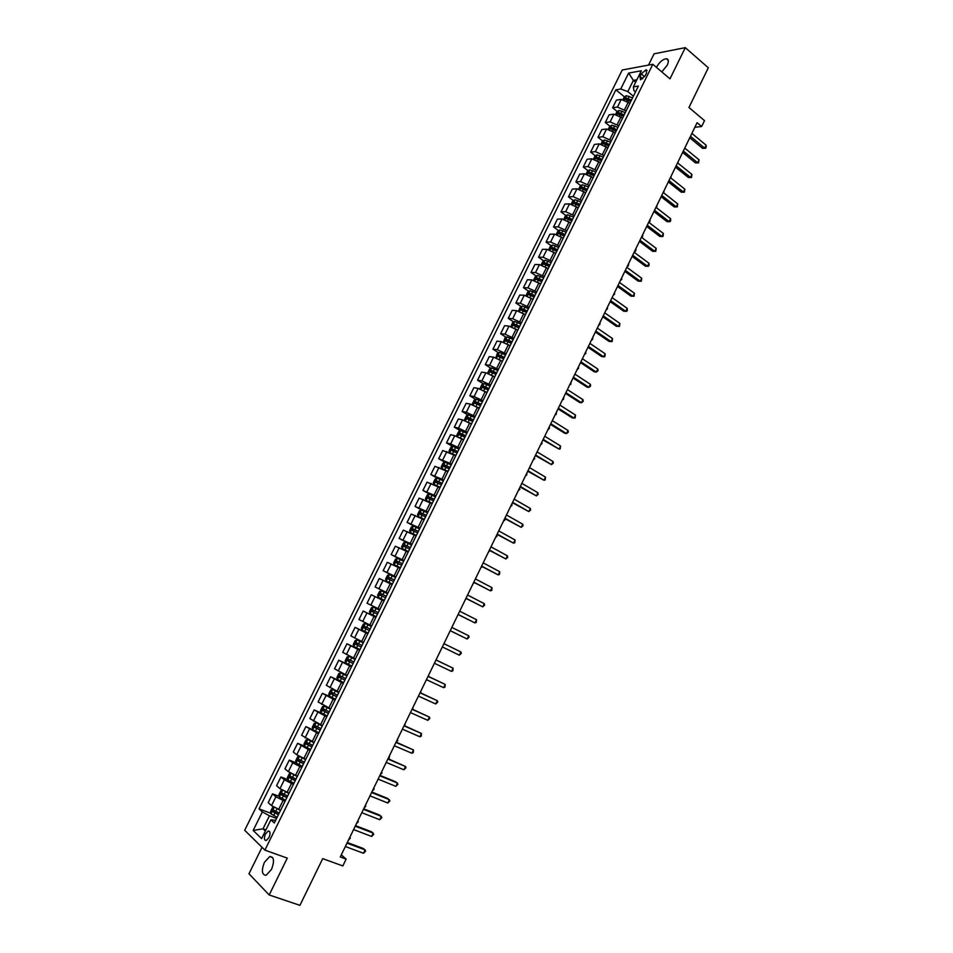 <?xml version="1.0" encoding="UTF-8"?>
<svg xmlns="http://www.w3.org/2000/svg" width="953" height="953" viewBox="0 0 953 953"><rect width="100%" height="100%" fill="white"/><g stroke="black" fill="none" stroke-linecap="round" stroke-linejoin="round"><path stroke-width="1.43" d="M271.486 869.458C274.619 861.107 274.047 856.795 269.759 856.544L264.398 862.346C261.253 870.697 261.837 874.997 266.149 875.271L271.486 869.458M661.799 71.916L667.219 65.269C668.982 61.242 668.661 59.05 666.242 58.705C662.645 59.3 659.393 62.148 656.486 67.246L656.438 67.353M269.032 837.496C270.616 833.303 270.342 831.147 268.174 831.052L265.422 834.054C263.826 838.247 264.112 840.391 266.28 840.498L269.032 837.496M262.027 847.324L248.971 873.758L269.187 894.962L299.933 905.35L322.71 858.641L342.83 865.943L346.142 859.118L341.305 854.853M622.238 70.01L244.683 830.277L264.886 850.124L652.829 64.28L622.238 70.01M652.829 64.28L669.971 78.849L685.29 47.65L654.092 53.809L648.516 65.09M685.29 47.65L708.317 67.77L688.948 107.51L704.505 120.626L701.658 126.499L697.096 122.687L340.281 856.961L346.142 859.118M641.298 73.917L639.999 76.55L640.499 79.838L645.217 75.621L646.527 72.976L646.039 69.712L641.298 73.917L644.597 76.681M636.878 79.778L633.376 80.386L627.824 91.607L620.748 88.998L615.876 89.82L259.049 808.871L270.902 813.314M620.748 88.998L628.635 73.083L641.345 70.76L633.364 86.878L633.9 90.618L635.496 91.941M275.631 820.342L270.902 819.818L274.321 822.987L638.415 86.032L633.364 86.878M270.902 819.818L261.599 838.616L253.164 830.432L262.337 811.92L259.049 808.871M269.187 894.962L287.282 858.129L264.886 850.124M694.844 127.309L701.658 126.499M635.651 82.268L633.376 80.386L628.635 73.083M265.911 829.896L262.992 828.824L265.339 831.064M633.4 96.205L627.824 91.607M629.897 103.293L621.261 99.386L616.388 100.148L612.6 107.784L617.282 111.572M626.097 110.977L617.449 107.058L612.6 107.784M622.583 118.089L613.935 114.169L609.098 114.86L605.298 122.52L610.027 126.296M618.771 125.796L610.123 121.865L605.298 122.52M615.245 132.932L606.596 129L601.784 129.608L597.972 137.303L602.749 141.068M611.421 140.663L602.761 136.72L597.972 137.303M607.895 147.822L599.223 143.867L594.446 144.415L590.622 152.123L595.458 155.887M604.059 155.577L595.387 151.622L590.622 152.123M600.509 162.76L591.837 158.794L587.096 159.258L583.26 167.001L588.132 170.742M596.661 170.539L587.989 166.572L583.26 167.001M593.111 177.746L584.427 173.768L579.71 174.161L575.862 181.916L580.794 185.656M589.252 185.549L580.556 181.57L575.862 181.916M585.678 192.768L576.994 188.777L572.3 189.099L568.441 196.89L573.432 200.606M581.806 200.606L573.11 196.604L568.441 196.89M578.233 207.849L569.525 203.847L564.867 204.085L560.995 211.9L566.046 215.604M574.349 215.712L565.641 211.697L560.995 211.9M570.764 222.978L562.044 218.964L557.422 219.119L553.538 226.957L558.637 230.662M566.868 230.864L558.148 226.838L553.538 226.957M563.259 238.155L554.539 234.116L549.941 234.212L546.045 242.062L551.215 245.755M559.351 246.065L550.62 242.026L546.045 242.062M555.742 253.379L547.01 249.329L542.448 249.341L538.54 257.227L543.758 260.908M551.823 261.313L543.079 257.25L538.54 257.227M548.201 268.651L539.458 264.589L534.919 264.517L531 272.427L536.289 276.096M544.258 276.608L535.515 272.534L531 272.427M540.625 283.97L531.869 279.896L527.378 279.741L523.435 287.675L528.796 291.344M536.682 291.952L527.926 287.866L523.435 287.675M533.037 299.337L524.269 295.239L519.802 295.013L515.859 302.983L521.279 306.628M529.082 307.342L520.302 303.245L515.859 302.983M525.413 314.752L516.645 310.654L512.214 310.344L508.247 318.326L513.738 321.971M521.446 322.793L512.666 318.683L508.247 318.326M517.622 330.119L508.997 326.105L504.59 325.712L500.611 333.729L506.174 337.362M513.798 338.291L505.007 334.158L500.611 333.729M510.105 345.736L501.314 341.603L496.942 341.138L492.963 349.179L498.598 352.801M506.114 353.825L497.311 349.68L492.963 349.179M502.422 361.306L493.618 357.161L489.282 356.601L485.28 364.665L490.986 368.287M498.407 369.419L489.604 365.261L485.28 364.665M494.702 376.923L485.887 372.754L481.587 372.123L477.572 380.211L483.362 383.821M490.676 385.06L481.861 380.89L477.572 380.211M486.959 392.588L478.144 388.407L473.867 387.692L469.841 395.817L475.714 399.414M482.933 400.76L474.094 396.567L469.841 395.817M479.192 408.313L470.365 404.108L466.124 403.322L462.086 411.458L468.042 415.043M475.154 416.497L466.315 412.304L462.086 411.458M471.401 424.073L462.562 419.868L458.357 418.986L454.307 427.158L460.347 430.744M467.339 432.293L458.5 428.076L454.307 427.158M463.587 439.893L454.736 435.676L450.566 434.711L446.504 442.907L452.627 446.481M459.513 448.148L450.662 443.907L446.504 442.907M455.748 455.772L442.752 450.483L438.678 458.703L444.896 462.265M451.662 464.04L438.678 458.703M447.886 471.687L434.902 466.303L430.816 474.546L437.129 478.108L435.176 478.978L433.293 482.79L434.008 484.469L440.179 487.293M443.776 479.99L430.816 474.546M439.988 487.662L427.039 482.17L422.941 490.45L429.648 494.178M435.878 495.989L422.941 490.45M432.066 503.696L419.141 498.097L415.031 506.4L422.679 510.57M427.945 512.047L415.031 506.4M424.133 519.766L411.231 514.072L407.098 522.399L417.092 527.759M419.987 528.153L407.098 522.399M416.163 535.908L403.286 530.106L399.14 538.457L411.648 545.033M412.006 544.306L399.14 538.457M408.158 552.085L395.316 546.188L391.159 554.563L403.727 561.067M403.989 560.519L391.159 554.563M400.141 568.322L387.311 562.318L383.142 570.728L395.781 577.137M395.96 576.791L383.142 570.728M392.088 584.618L379.294 578.507L375.113 586.941L387.823 593.266M387.895 593.111L375.113 586.941M384.011 600.962L371.241 594.743L367.048 603.213L370.848 605.084L375.065 596.578M379.806 609.479L370.848 605.084M375.911 617.353L363.164 611.04L375.982 617.234M371.694 625.907L358.959 619.533L363.164 611.04M367.787 633.805L355.064 627.384L367.941 633.495M363.546 642.382L350.847 635.901L355.064 627.384M359.626 650.315L346.94 643.775L359.889 649.803M355.386 658.928L342.699 652.328L346.94 643.775M351.454 666.874L338.78 660.238L351.8 666.171M347.178 675.51L334.539 668.815L338.78 660.238M343.235 683.492L330.608 676.737L341.77 681.729M338.958 692.152L326.343 685.35L330.608 676.737M335.003 700.169L322.388 693.308L330.798 696.977M330.715 708.853L318.111 701.932L322.388 693.308M326.736 716.894L314.156 709.925L321.495 713.07M322.436 725.614L309.868 718.586L314.156 709.925M318.445 733.679L305.889 726.591L318.921 732.726M314.121 742.423L301.589 735.287L305.889 726.591M310.13 750.511L297.598 743.316L304.448 746.128M305.794 759.291L296.74 754.752L293.286 752.036L297.598 743.316M301.779 767.415L292.714 762.865L289.283 760.101L296.097 762.841M297.431 776.218L288.366 771.656L284.947 768.857L289.283 760.101M293.405 784.367L284.339 779.792L280.932 776.945L287.723 779.602M288.997 793.182L279.968 788.631L276.584 785.725L280.932 776.945M285.007 801.378L275.917 796.791L272.558 793.837L279.324 796.434M280.623 810.241L271.534 805.642L268.198 802.64L272.558 793.837M276.573 818.436L269.449 815.78L262.992 828.824L253.164 830.432M615.876 89.82L624.513 96.896M627.086 99.005L629.314 100.839M571.347 219.512L572.169 220.119M578.209 204.168L579.555 205.169M585.094 188.897L586.917 190.278M591.992 173.696L594.255 175.435M598.901 158.555L601.569 160.628M605.834 143.498L608.848 145.869M612.862 128.56L615.817 130.918M619.95 113.729L622.559 115.849M262.337 811.92L269.449 815.78M689.769 137.768L702.528 148.323L704.684 148.108L690.46 136.339M706.102 145.19L706.197 147.096L705.625 148.263L704.684 148.108L706.102 145.19L691.89 133.396M705.625 148.263L702.528 148.323M623.036 99.469L624.203 97.099L626.395 95.669L632.578 97.861M631.47 100.101L626.014 97.909L625.263 99.315L630.767 101.518M626.014 97.909L631.148 100.744M684.945 147.679L684.981 148.287M682.634 152.432L695.476 162.903L697.62 162.725L683.313 151.039M699.025 159.794L698.573 162.856L697.62 162.725L699.025 159.794L684.742 148.096M698.573 162.856L695.476 162.903M675.486 167.144L688.4 177.52L690.52 177.377L676.154 165.786M691.949 174.435L691.497 177.496L690.52 177.377L691.949 174.435L677.583 162.832M691.497 177.496L688.4 177.52M668.315 181.904L681.288 192.196L683.408 192.077L668.958 180.582M684.838 189.135L684.385 192.172L683.408 192.077L684.838 189.135L670.4 177.627M684.385 192.172L681.288 192.196M615.709 114.277L616.925 111.811L619.116 110.393L625.287 112.609M624.179 114.86L618.723 112.645L617.973 114.062L623.476 116.278M618.723 112.645L623.87 115.48M678 161.986L678.083 163.237M608.359 129.12L609.622 126.558L611.802 125.165L617.973 127.404M616.865 129.656L611.409 127.428L610.67 128.846L616.162 131.085M611.409 127.428L616.567 130.263M671.019 176.341L670.995 178.104M600.986 144.01L602.296 141.354L604.476 139.984L610.647 142.247M609.527 144.511L604.071 142.271L603.332 143.689L608.824 145.94M604.071 142.271L609.241 145.094M664.027 190.731L663.788 192.935M661.132 196.699L674.176 206.908L676.285 206.813L661.739 195.425M677.702 203.871L677.273 206.896L676.285 206.813L677.702 203.871L663.193 192.458M677.273 206.896L674.176 206.908M593.588 158.96L594.946 156.197L597.114 154.851L603.297 157.138M602.177 159.401L596.709 157.15L595.982 158.567L601.462 160.831M596.709 157.15L601.891 159.973M656.569 207.79L657.01 205.169M653.913 211.554L667.029 221.668L669.125 221.608L654.508 210.315M670.555 218.642L670.698 220.488L670.126 221.668L669.125 221.608L670.555 218.642L655.962 207.337M670.126 221.668L667.029 221.668M646.67 226.445L659.857 236.475L661.942 236.451L647.254 225.253M663.383 233.473L662.954 236.487L661.942 236.451L663.383 233.473L648.707 222.263M662.954 236.487L659.857 236.475M639.415 241.383L652.674 251.33L654.747 251.33L639.975 240.239M656.188 248.352L655.771 251.342L654.747 251.33L656.188 248.352L641.429 237.237M655.771 251.342L652.674 251.33M632.125 256.369L645.455 266.221L647.516 266.256L632.673 255.261M648.969 263.266L649.136 265.065L648.552 266.256L647.516 266.256L648.969 263.266L634.126 252.259M624.823 271.402L638.224 281.171L640.273 281.23L625.347 270.342M641.726 278.228L641.321 281.206L640.273 281.23L641.726 278.228L626.812 267.316M586.166 173.946L587.584 171.087L589.74 169.753L595.911 172.064M594.791 174.339L589.323 172.064L588.609 173.506L594.076 175.781M589.323 172.064L594.517 174.887M649.97 219.643L650.101 221.096L648.731 222.287M649.541 222.263L648.731 222.216M578.721 188.98L580.186 186.026L582.343 184.715L588.513 187.05M587.382 189.325L581.914 187.038L581.199 188.48L586.679 190.767M581.914 187.038L587.119 189.861M642.489 236.773L641.643 236.785L642.489 236.773L642.918 234.176M571.252 204.073L572.777 201L574.921 199.713L581.092 202.072M579.96 204.359L574.48 202.06L573.777 203.501L579.245 205.812M575.898 203.12L579.698 204.883M635.842 248.745L635.985 250.174L634.579 251.342M635.413 251.342L634.579 251.318M563.771 219.202L565.332 216.033L567.464 214.77L573.635 217.153M572.503 219.44L567.023 217.129L566.32 218.582L571.788 220.893M568.441 218.177L572.265 219.94M628.742 263.35L628.313 265.947L627.479 265.947M556.254 234.378L557.874 231.114L559.995 229.864L566.165 232.27M565.034 234.569L559.53 232.234L558.839 233.699L564.307 236.034M559.864 233.985L560.96 233.271L564.795 235.057M621.618 278.014L621.773 279.42L620.355 280.611M617.496 286.484L630.969 296.157L633.006 296.252L617.997 285.471M634.46 293.25L634.067 296.216L633.006 296.252L634.46 293.25L619.462 282.433M548.714 249.603L550.381 246.231L552.502 245.016L558.672 247.446M557.529 249.757L552.013 247.399L551.334 248.864L556.814 251.211M552.359 249.162L553.455 248.423L557.302 250.21M614.471 292.714L614.637 294.108L613.208 295.323M610.146 301.613L623.691 311.202L625.716 311.321L610.623 300.636M627.169 308.307L627.372 310.059L626.788 311.262L625.716 311.321L627.169 308.307L612.1 297.598M541.149 264.886L542.876 261.408L544.985 260.205L551.156 262.659M550.012 264.982L544.485 262.611L543.806 264.076L549.285 266.447M544.842 264.386L545.986 263.636L549.798 265.422M607.299 307.462L607.478 308.843L606.037 310.07M602.772 316.789L616.388 326.283L618.402 326.438L603.225 315.86M619.867 323.412L619.486 326.355L618.402 326.438L619.867 323.412L604.702 312.81M533.573 280.206L535.336 276.632L537.444 275.453L543.615 277.931M542.46 280.253L536.92 277.871L536.253 279.348L541.733 281.719M537.289 279.658L538.362 278.86L542.257 280.67M600.116 322.257L599.723 324.806L598.841 324.878M595.375 332.013L609.062 341.412L611.064 341.603L595.804 331.12M612.529 338.565L612.16 341.496L611.064 341.603L612.529 338.565L597.293 328.07M525.985 295.597L527.783 291.892L529.88 290.736L536.051 293.238M534.895 295.573L529.344 293.167L528.677 294.656L534.168 297.05M529.725 294.977L530.785 294.155L534.693 295.978M592.909 337.088L592.516 339.637L591.622 339.721M587.953 347.297L601.712 356.589L603.702 356.815L588.358 346.439M605.179 353.766L604.81 356.684L603.702 356.815L605.179 353.766L589.847 343.378M518.48 311.059L520.195 307.211L522.28 306.08L528.45 308.605M527.295 310.952L521.732 308.522L521.077 310.011L526.568 312.429M522.125 310.356L523.185 309.499L527.104 311.333M585.678 351.979L585.869 353.325L584.392 354.611M580.508 362.616L594.338 371.825L596.316 372.075L580.901 361.806M597.805 369.014L598.031 370.705L596.316 372.075L597.805 369.014L582.39 358.733M510.951 326.581L512.595 322.579L514.668 321.471L520.838 324.02M519.683 326.367L514.108 323.925L513.453 325.426L518.944 327.856M514.501 325.771L515.561 324.89L519.504 326.736M578.423 366.905L578.614 368.239L577.137 369.55M573.039 377.984L586.953 387.097L588.918 387.383L573.408 377.221M590.395 384.321L590.634 385.989L588.918 387.383L590.395 384.321L574.909 374.136M565.546 393.398L579.531 402.416L581.485 402.738L565.891 392.684M582.974 399.664L583.224 401.32L581.485 402.738L582.974 399.664L567.392 389.586M558.029 408.873L572.098 417.783L574.028 418.141L558.351 408.194M575.529 415.055L575.183 417.926L574.028 418.141L575.529 415.055L559.864 405.085M550.489 424.383L564.629 433.21L566.558 433.591L550.798 423.751M568.048 430.494L568.322 432.126L566.558 433.591L568.048 430.494L552.311 420.63M542.924 439.952L559.054 449.089L543.21 439.369M560.555 445.992L560.233 448.839L559.054 449.089L560.555 445.992L544.723 436.236M535.336 455.57L551.525 464.647L535.598 455.022M553.038 461.526L553.324 463.122L551.525 464.647L553.038 461.526L537.123 451.889M527.724 471.235L543.984 480.241L527.962 470.734M545.497 477.119L545.187 479.943L543.984 480.241L545.497 477.119L529.487 467.589M520.088 486.947L536.408 495.894L520.302 486.495M537.921 492.761L538.231 494.321L536.408 495.894L537.921 492.761L521.839 483.338M512.428 502.707L528.82 511.594L512.619 502.302M530.333 508.449L530.642 509.998L528.82 511.594L530.333 508.449L514.155 499.146M504.733 518.527L521.196 527.343L504.911 518.17M522.721 524.198L523.042 525.722L521.196 527.343L522.721 524.198L506.46 514.989M497.025 534.395L513.548 543.15L497.18 534.085M515.085 539.982L514.799 542.757L513.548 543.15L515.085 539.982L498.729 530.892M489.294 550.31L505.876 558.994L489.413 550.048M507.413 555.825L507.758 557.314L505.876 558.994L507.413 555.825L490.974 546.855M481.527 566.285L498.181 574.897L481.634 566.07M499.729 571.717L499.467 574.468L498.181 574.897L499.729 571.717L483.195 562.866M473.748 582.307L490.461 590.848L473.832 582.14M492.01 587.656L491.76 590.395L490.461 590.848L492.01 587.656L475.392 578.924M465.934 598.377L482.718 606.858L465.993 598.258M484.267 603.654L484.648 605.095L482.718 606.858L484.267 603.654L467.566 595.029M458.095 614.506L474.951 622.917L458.131 614.435M476.512 619.7L476.274 622.404L474.951 622.917L476.512 619.7L459.703 611.195M450.257 630.695L467.161 639.022L450.245 630.66M468.721 635.794L469.114 637.2L467.161 639.022L468.721 635.794L451.829 627.408M459.334 655.188L461.312 653.341L460.907 651.947L443.931 643.668L460.907 651.947L459.334 655.188L442.335 646.932M503.398 342.151L504.959 337.993L507.032 336.909L513.202 339.482M512.035 341.841L506.448 339.387L505.805 340.888L511.296 343.33M506.865 341.245L507.901 340.34L511.868 342.187M571.145 381.879L570.764 384.404L569.846 384.536M501.707 360.853L502.469 361.211M495.81 357.768L497.311 353.456L499.372 352.396L505.531 354.992M504.363 357.363L498.764 354.885L498.133 356.398L503.637 358.852M499.205 356.767L500.23 355.826L504.208 357.685M563.842 396.901L563.473 399.414L562.544 399.557M493.654 376.268L494.762 376.792M488.198 373.445L487.781 372.706L489.628 368.978L491.677 367.929L497.847 370.562M496.68 372.933L491.069 370.443L490.438 371.956L495.941 374.422M491.51 372.337L492.534 371.372L496.525 373.231M556.516 411.97L556.159 414.472L555.218 414.638M485.518 391.695L487.043 392.433M480.55 389.158L480.074 388.276L481.932 384.536L483.969 383.523L490.14 386.168M488.96 388.55L483.338 386.036L482.718 387.561L488.222 390.051M483.802 387.954L484.803 386.954L488.818 388.836M549.178 427.087L549.404 428.373L547.868 429.755M477.286 407.145L479.299 408.11M472.879 404.942L472.343 403.905L474.201 400.153L476.226 399.152L482.397 401.832M481.217 404.215L475.583 401.689L474.963 403.214L480.479 405.728M476.059 403.631L477.06 402.595L481.086 404.477M541.804 442.24L542.043 443.514L540.506 444.932M468.781 422.524L471.521 423.847M465.171 420.761L464.576 419.582L466.446 415.818L468.471 414.841L474.63 417.545M473.45 419.939L467.804 417.39L467.196 418.927L472.7 421.452M468.304 419.356L469.281 418.284L473.331 420.178M534.419 457.452L534.657 458.715L533.108 460.144M459.62 437.665L463.718 439.631M463.015 439.559L463.611 439.845M457.44 436.641L456.797 435.307L458.667 431.53L460.633 430.601L466.851 433.305M465.66 435.712L460.001 433.15L459.394 434.687L464.909 437.224M460.525 435.128L461.49 434.032L465.552 435.938M526.997 472.712L526.664 475.178L525.687 475.416M450.626 452.997L455.903 455.463M454.39 454.974L455.796 455.665M449.673 452.568L448.982 451.091L450.864 447.291L452.866 446.373L459.036 449.125M457.845 451.531L452.175 448.946L451.579 450.495L457.095 453.056M452.711 450.96L453.664 449.828L457.738 451.734M519.564 488.007L519.826 489.246L518.253 490.724M441.978 468.59L448.053 471.354M445.432 470.305L447.958 471.532M444.98 462.229L441.882 468.542L441.156 466.91L443.038 463.11L445.027 462.205L451.198 464.993M449.995 467.411L444.312 464.802L443.729 466.362L449.244 468.936M444.884 466.839L445.813 465.672L449.911 467.589M512.106 503.363L511.773 505.817L510.784 506.079M434.008 484.469L434.854 484.946M435.783 485.399L440.095 487.448M433.996 484.434L437.165 478.096L443.324 480.908M442.132 483.326L436.438 480.717L435.855 482.278L441.37 484.863M437.034 482.766L437.939 481.563L442.049 483.493M504.625 518.766L504.899 519.969L503.291 521.494M435.438 496.87L429.279 494.047L427.301 494.893L425.407 498.729L426.11 500.432L432.281 503.279M426.11 500.432L432.209 503.41M434.234 499.312L428.528 496.668L427.957 498.24L433.484 500.849M429.148 498.753L430.041 497.514L434.163 499.443M497.18 534.478L496.799 536.646L495.786 536.944M427.528 512.893L421.357 510.034L419.391 510.868L417.497 514.703L418.188 516.455L424.347 519.325M418.188 516.455L424.299 519.433M426.325 515.335L420.607 512.678L420.035 514.263L425.562 516.883M421.262 514.799L422.119 513.512L426.265 515.454M489.806 550.596L488.246 552.454M419.582 528.975L413.423 526.08L411.47 526.89L409.564 530.738L410.243 532.513L416.401 535.419M410.243 532.513L416.354 535.503M418.379 531.417L412.649 528.748L412.077 530.321L417.605 532.965M413.34 530.892L414.174 529.558L418.319 531.512M482.218 566.654L480.693 568M411.613 545.092L405.454 542.186L403.512 542.96L401.594 546.831L402.261 548.642L408.42 551.561M402.261 548.642L408.384 551.632M410.409 547.546L404.668 544.854L404.108 546.45L409.635 549.107M405.394 547.046L406.192 545.664L410.362 547.63M474.439 582.664L473.117 583.605M403.619 561.269L397.461 558.339L395.531 559.089L393.613 562.973L394.256 564.807L400.415 567.762M394.256 564.807L400.391 567.809M402.404 563.735L396.662 561.031L396.103 562.627L401.642 565.296M397.437 563.247L398.187 561.817L402.38 563.795M466.625 598.734L465.505 599.258M395.602 577.506L389.443 574.54L387.514 575.267L385.596 579.162L386.227 581.032L392.386 584.01M386.227 581.032L392.374 584.046M394.387 579.972L388.621 577.244L388.074 578.852L393.613 581.544M389.467 579.519L390.17 578.03L394.363 580.008M458.524 614.721L457.881 614.959M381.403 590.8L378.162 597.269L384.333 600.319L378.174 597.317L377.555 595.399L379.485 591.503L381.355 590.812L387.561 593.79M381.51 595.851L382.105 594.291L386.322 596.28L382.915 594.589L380.569 593.516L380.021 595.137L385.56 597.841M373.326 607.109L379.485 610.123L373.326 607.109L371.42 607.788L369.49 611.707L370.098 613.649L376.256 616.674M378.258 612.612L372.48 609.849L371.932 611.469L377.483 614.185M377.483 614.173L373.576 612.255L374.029 610.599L372.48 609.849M435.986 660L453.068 668.148L451.496 671.4L434.401 663.276M436.021 659.941L453.068 668.148L452.854 670.817L451.496 671.4M371.396 626.49L365.237 623.465L363.331 624.12L361.39 628.051L361.985 630.028L368.144 633.09M365.237 623.465L371.384 626.526M370.157 629.016L364.368 626.228L363.832 627.848L369.371 630.588M369.395 630.564L365.476 628.635L365.928 626.979L364.368 626.228M428.028 676.38L445.206 684.409L443.621 687.661L426.432 679.656M428.088 676.261L445.206 684.409L444.991 687.053L443.621 687.661M363.284 642.918L357.113 639.892L355.219 640.511L353.277 644.454L353.849 646.468L360.008 649.565M357.113 639.892L363.26 642.965M357.804 645.36L361.247 647.051L357.351 645.062L357.792 643.394L356.231 642.667L355.695 644.299L357.804 645.36L356.565 647.873M362.021 645.467L356.231 642.667M428.481 675.439L428.802 676.594M420.047 692.807L437.308 700.717L435.735 703.981L418.45 696.095M420.13 692.64L437.308 700.717L437.749 702.051L435.735 703.981M355.147 659.393L348.953 656.367L347.083 656.962L345.129 660.917L345.689 662.966L351.848 666.087M348.953 656.367L355.112 659.464M353.873 661.978L348.059 659.154L347.535 660.786L353.086 663.562M353.122 663.491L349.191 661.549L349.048 660.226M420.738 691.39L420.845 692.974M412.041 709.282L429.398 717.073L427.814 720.349L410.433 712.594M412.137 709.068L429.398 717.073L429.839 718.395L427.814 720.349M346.975 675.927L340.781 672.889L338.911 673.461L336.945 677.428L337.493 679.465L343.652 682.658M337.493 679.465L340.733 672.901L346.928 676.022M345.689 678.548L339.864 675.689L339.339 677.345L344.903 680.132M344.95 680.037L341.019 678.095L340.852 676.785M412.971 707.376L412.863 709.401M404.001 725.829L421.452 733.488L419.856 736.776L402.392 729.14M404.132 725.555L421.452 733.488L421.274 736.097L419.856 736.776M338.78 692.521L332.573 689.472L330.715 690.02L328.749 693.998L329.285 696.119L335.432 699.288M332.573 689.472L338.732 692.628M337.481 695.166L331.644 692.295L331.132 693.951L336.683 696.762M336.743 696.643L332.811 694.689L332.633 693.391M405.168 723.422L404.739 725.829M395.936 742.411L413.483 749.951L411.887 753.251L394.328 745.746M396.091 742.101L413.483 749.951L413.316 752.548L411.887 753.251M330.56 709.163L324.342 706.102L322.495 706.626L320.518 710.628L321.042 712.773L327.189 715.977M321.03 712.725L324.294 706.113L330.488 709.294M329.238 711.831L323.401 708.949L322.888 710.604L328.451 713.44M328.523 713.297L324.58 711.331L324.377 710.068M397.341 739.516L397.735 740.541L396.329 742.196M387.847 759.064L405.49 766.474L403.893 769.786L386.227 762.4M388.026 758.695L405.49 766.474L405.966 767.737L403.893 769.786M317.778 723.553L322.317 725.852M317.242 723.291L322.233 726.019M316.039 722.815L314.252 723.291L312.262 727.306L312.775 729.486L316.086 722.803M320.97 728.568L315.133 725.65L314.621 727.33L320.184 730.177M320.256 730.01L316.313 728.044L316.11 726.782M389.503 755.669L389.265 757.969L388.109 758.528M379.735 775.766L397.472 783.056L395.864 786.368L378.103 779.113M379.937 775.349L395.84 781.889L397.961 784.295L395.864 786.368M313.942 742.792L307.795 739.54L305.973 740.016L303.983 744.031L304.472 746.259L310.618 749.523M311.119 741.172L314.037 742.613M312.679 745.353L306.83 742.423L306.318 744.09L311.881 746.961M311.976 746.771L308.022 744.793L307.807 743.554M381.629 771.87L382.034 772.859L380.235 774.741M371.587 792.515L389.42 799.686L387.811 803.01L369.955 795.874M371.825 792.05L387.811 798.483L389.92 800.901L387.811 803.01M299.349 756.384L297.67 756.789L295.668 760.828L296.133 763.031L302.292 766.379M300.135 756.789L305.627 759.624M304.114 758.612L305.734 759.422M304.364 762.186L298.503 759.243L297.991 760.923L303.566 763.806M303.662 763.591L299.707 761.614L299.48 760.387M296.133 763.031L299.409 756.408M373.731 788.119L374.136 789.096L372.337 791.002M363.427 809.335L381.355 816.364L379.735 819.711L361.783 812.706M363.677 808.811L379.759 815.125L381.855 817.579L379.735 819.711M290.879 773.264L289.343 773.622L287.329 777.672L287.794 779.971L293.941 783.283M292.845 774.289L297.288 776.516M296.645 775.909L297.396 776.278M296.014 779.089L290.141 776.111L289.641 777.803L295.216 780.71M295.323 780.471L291.368 778.482L291.13 777.279M365.809 804.415L365.595 806.691L364.403 807.31M355.219 826.203L373.254 833.113L371.634 836.46L353.587 829.586M355.505 825.632L371.67 831.826L373.767 834.292L371.634 836.46M282.362 790.216L280.98 790.514L278.967 794.576L279.42 796.899L285.555 800.258M285.9 791.955L288.914 793.456M287.639 796.041L281.754 793.051L281.254 794.754L286.829 797.673M286.96 797.411L282.993 795.421L282.755 794.218M357.863 820.771L358.292 821.724L356.458 823.678M346.999 843.131L365.13 849.897L363.498 853.269L345.355 846.514M347.309 842.5L363.558 848.587L365.654 851.065L363.498 853.269M273.821 807.203L272.594 807.453L270.569 811.527L271.009 813.898L277.144 817.281M278.324 809.371L280.516 810.455M279.229 813.052L273.344 810.038L272.844 811.742L278.419 814.684M278.562 814.398L274.595 812.397L274.345 811.217M349.882 837.187L350.323 838.116L348.476 840.093M624.525 109.702L628.325 102.007M617.199 124.533L621.011 116.814M609.837 139.412L613.661 131.669M602.463 154.338L606.299 146.571M595.065 169.312L598.913 161.51M587.632 184.322L591.503 176.508M580.186 199.391L584.07 191.553M572.717 214.508L576.613 206.646M565.224 229.673L569.12 221.775M557.708 244.885L561.615 236.963M550.167 260.145L554.086 252.2M542.602 275.453L546.534 267.483M535.002 290.808L538.957 282.815M527.39 306.211L531.357 298.194M519.754 321.661L523.733 313.62M512.095 337.171L516.073 329.095M504.399 352.729L508.402 344.629M496.692 368.323L500.706 360.21M488.949 383.988L492.975 375.839M481.182 399.688L485.232 391.516M473.403 415.448L477.453 407.241M465.588 431.256L469.65 423.025M457.75 447.112L461.824 438.856M449.887 463.015L453.973 454.736M441.989 478.978L446.099 470.675M434.08 495L438.201 486.661M426.134 511.058L430.268 502.696M418.164 527.176L422.31 518.789M410.171 543.353L414.341 534.931M402.154 559.578L406.335 551.132M394.113 575.85L398.294 567.38M386.036 592.182L390.242 583.689M377.936 608.574L382.153 600.045M369.812 625.013L374.041 616.448M361.663 641.5L365.904 632.923M353.48 658.046L357.744 649.434M345.272 674.653L349.548 666.016M337.04 691.306L341.329 682.646M328.785 708.019L333.085 699.323M320.494 724.792L324.806 716.072M312.179 741.625L316.503 732.869M303.828 758.505L308.176 749.713M295.454 775.444L299.814 766.629M287.056 792.431L291.427 783.592M278.633 809.49L283.017 800.615M617.449 107.058L621.261 99.386M610.123 121.865L613.935 114.169M602.761 136.72L606.596 129M595.387 151.622L599.223 143.867M587.989 166.572L591.837 158.794M580.556 181.57L584.427 173.768M573.11 196.604L576.994 188.777M565.641 211.697L569.525 203.847M558.148 226.838L562.044 218.964M550.62 242.026L554.539 234.116M543.079 257.25L547.01 249.329M535.515 272.534L539.458 264.589M527.926 287.866L531.869 279.896M520.302 303.245L524.269 295.239M512.666 318.683L516.645 310.654M505.007 334.158L508.997 326.105M497.311 349.68L501.314 341.603M489.604 365.261L493.618 357.161M481.861 380.89L485.887 372.754M474.094 396.567L478.144 388.407M466.315 412.304L470.365 404.108M458.5 428.076L462.562 419.868M450.662 443.907L454.736 435.676M442.788 459.787L446.886 451.531M434.902 475.726L439.011 467.435M426.992 491.712L431.101 483.397M419.046 507.746L423.18 499.408M411.077 523.84L415.222 515.466M403.083 539.982L407.241 531.583M395.066 556.183L399.236 547.749M387.013 572.431L391.206 563.973M378.949 588.728L383.142 580.246M362.724 621.499L366.953 612.958M354.564 637.962L358.804 629.397M346.392 654.485L350.644 645.884M338.184 671.055L342.449 662.43M329.941 687.685L334.229 679.024M321.685 704.362L325.986 695.69M313.394 721.111L317.706 712.391M305.079 737.896L309.403 729.164M296.74 754.752L301.077 745.985M288.366 771.656L292.714 762.865M279.968 788.631L284.339 779.792M271.534 805.642L275.917 796.791M642.691 78.801L639.999 76.55M626.347 95.705L624.31 99.815M627.491 99.982L626.955 101.042M629.29 96.324L628.182 98.564M619.057 110.429L616.984 114.622M620.189 114.729L619.641 115.861M621.999 111.072L620.891 113.312M611.755 125.2L609.634 129.477M612.874 129.537L612.291 130.716M614.685 125.856L613.577 128.107M604.416 140.02L602.26 144.38M605.536 144.38L604.917 145.63M607.359 140.699L606.239 142.95M597.066 154.874L594.863 159.33M598.162 159.27L597.519 160.581M599.997 155.577L598.877 157.841M589.681 169.789L587.441 174.328M590.777 174.22L590.11 175.578M592.611 170.504L591.491 172.779M582.283 184.751L579.996 189.373M583.367 189.206L582.664 190.624M585.202 185.478L584.082 187.765M574.862 199.749L572.527 204.466M575.934 204.24L575.195 205.717M577.78 200.511L576.648 202.798M567.416 214.794L565.034 219.607M568.476 219.321L567.714 220.87M570.323 215.581L569.191 217.868M559.947 229.899L557.517 234.795M560.995 234.45L560.197 236.058M562.854 230.697L561.71 232.997M552.454 245.04L549.988 250.031M553.49 249.626L552.669 251.294M555.349 245.862L554.205 248.173M553.502 248.435L552.049 247.411L553.455 248.423M544.925 260.24L542.424 265.315M545.962 264.863L545.104 266.578M547.832 261.074L546.677 263.397M545.986 263.636L544.532 262.611M537.385 275.477L534.836 280.647M538.409 280.134L537.516 281.921M540.28 276.334L539.136 278.669M538.433 278.884L536.98 277.871M529.82 290.772L527.223 296.026M530.833 295.454L529.916 297.3M532.715 291.654L531.56 293.977M530.869 294.191L529.403 293.179M522.232 306.116L519.588 311.464M523.221 310.833L522.28 312.739M525.115 307.009L523.959 309.356M523.28 309.534L521.803 308.534M514.62 321.495L511.928 326.939M515.597 326.248L514.62 328.225M517.491 322.424L516.335 324.77M515.668 324.925L514.191 323.949M506.972 336.933L504.244 342.472M507.949 341.722L506.936 343.759M509.855 337.874L508.688 340.233M508.032 340.376L506.543 339.399M499.312 352.419L496.525 358.054M500.277 357.244L499.241 359.341M502.183 353.384L501.016 355.743M500.373 355.862L498.872 354.909M491.629 367.953L488.794 373.683M492.582 372.814L491.51 374.982M494.488 368.942L493.32 371.313M492.677 371.408L491.176 370.455M483.91 383.547L481.039 389.36M484.851 388.431L483.755 390.659M486.769 384.547L485.601 386.93M484.97 387.001L483.457 386.06M476.178 399.176L473.248 405.096M477.108 404.096L475.964 406.395M479.025 400.212L477.846 402.595M477.239 402.642L475.714 401.713M468.411 414.865L465.445 420.881M469.329 419.82L468.161 422.191M471.258 415.925L470.079 418.307M469.472 418.343L467.947 417.414M460.633 430.601L457.607 436.712M461.526 435.592L460.347 437.999M463.468 431.673L462.276 434.08M461.681 434.091L460.144 433.174M452.818 446.397L449.745 452.592M453.711 451.412L452.52 453.831M455.653 447.493L454.462 449.899M453.878 449.887L452.33 448.982M445.861 467.292L444.658 469.71M447.803 463.349L446.612 465.767M446.04 465.731L444.479 464.838M437.987 483.219L436.784 485.637M439.941 479.264L438.737 481.682M438.177 481.622L436.605 480.741M429.231 494.059L426.098 500.396M430.077 499.193L428.874 501.623M432.043 495.226L430.839 497.657M430.291 497.573L428.719 496.704M421.309 510.058L418.176 516.407M422.155 515.228L420.952 517.67M424.121 511.249L422.918 513.679M422.37 513.584L420.797 512.714M413.376 526.104L410.219 532.477M414.21 531.309L412.994 533.751M416.175 527.307L414.972 529.761M414.436 529.63L412.84 528.784M405.406 542.197L402.249 548.594M406.228 547.439L405.013 549.893M408.206 543.436L406.991 545.89M406.466 545.735L404.87 544.902M397.413 558.351L394.244 564.76M398.223 563.628L397.008 566.094M400.212 559.602L398.997 562.067M398.485 561.901L396.877 561.067M389.396 574.552L386.215 580.985M390.194 579.865L388.967 582.343M392.183 575.838L390.968 578.304M390.468 578.102L388.848 577.292M382.129 596.161L380.902 598.639M384.13 592.111L382.915 594.589M382.415 594.374L380.795 593.564M373.278 607.121L370.074 613.601M374.052 612.505L372.826 614.995M376.054 608.443L374.827 610.933M373.576 612.255L371.932 611.469M365.19 623.488L361.973 629.981M365.94 628.909L364.701 631.41M367.953 624.834L366.726 627.336M365.476 628.635L363.832 627.848M357.065 639.904L353.837 646.42M359.829 641.274L358.59 643.775M357.351 645.062L355.695 644.299M348.905 656.379L345.677 662.919M349.644 661.87L348.393 664.384M351.669 657.773L350.43 660.286M349.191 661.549L347.535 660.786M341.448 678.441L340.209 680.954M343.485 674.319L342.234 676.844M341.019 678.095L339.339 677.345M332.526 689.484L329.273 696.059M333.228 695.059L331.978 697.584M335.277 690.925L334.026 693.462M332.811 694.689L331.132 693.951M324.985 711.724L323.734 714.274M327.034 707.591L325.783 710.128M324.58 711.331L322.888 710.604M316.718 728.461L315.455 731.011M318.767 724.304L317.516 726.853M316.313 728.044L314.621 727.33M307.748 739.552L304.46 746.199M308.415 745.246L307.152 747.795M310.475 741.077L309.213 743.626M308.022 744.793L306.318 744.09M300.088 762.09L298.825 764.651M302.161 757.909L300.886 760.47M299.707 761.614L297.991 760.923M291.022 773.348L287.782 779.911M291.737 778.982L290.462 781.555M293.81 774.789L292.535 777.362M291.368 778.482L289.641 777.803M282.612 790.347L279.408 796.851M283.351 795.934L282.076 798.519M285.423 791.752L284.161 794.302M282.993 795.421L281.254 794.754M274.178 807.405L270.997 813.838M274.94 812.945L273.654 815.542M276.989 808.811L275.751 811.313M274.595 812.397L272.844 811.742M272.677 857.581L269.759 856.544M668.291 60.468L666.242 58.705M269.687 831.6L268.174 831.052M647.075 70.582L646.039 69.712M545.914 263.624L544.485 262.611M538.362 278.86L536.92 277.871M530.785 294.155L529.344 293.167M523.185 309.499L521.732 308.522M515.561 324.89L514.108 323.925M507.901 340.34L506.448 339.387M500.23 355.826L498.764 354.885M492.534 371.36L491.069 370.443M484.803 386.954L483.338 386.036M477.06 402.595L475.583 401.689M469.281 418.284L467.804 417.39M461.49 434.032L460.001 433.15M453.664 449.816L452.175 448.946M445.813 465.672L444.312 464.802M437.939 481.563L436.438 480.717M430.041 497.502L428.528 496.668M422.119 513.512L420.607 512.678M414.174 529.558L412.649 528.748M406.192 545.664L404.668 544.854M398.187 561.817L396.662 561.031M390.17 578.03L388.621 577.244M382.117 594.291L380.569 593.516M349.286 659.714L348.059 659.154M340.817 676.118L339.864 675.689M332.442 692.64L331.644 692.295M324.091 709.246L323.401 708.949M315.753 725.912L315.133 725.65"/></g></svg>
